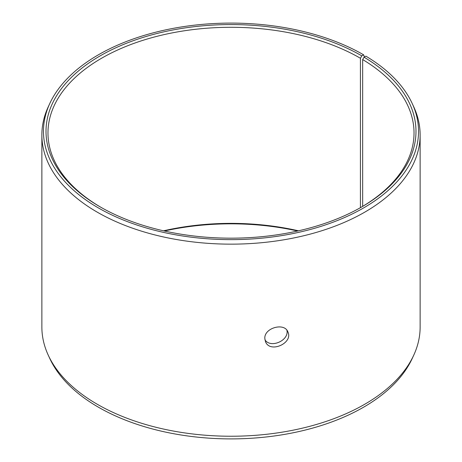 <?xml version="1.0" encoding="UTF-8"?>
<svg xmlns="http://www.w3.org/2000/svg" width="462" height="462" viewBox="0 0 462 462"><rect width="100%" height="100%" fill="white"/><g stroke="black" fill="none" stroke-linecap="round" stroke-linejoin="round"><path stroke-width="0.69" d="M163.519 230.809A183.027 105.671 180 0 1 298.481 230.809M164.368 231A184.985 106.797 180 0 1 297.632 231M361.804 55.85A184.985 106.797 180 0 0 100.196 55.85A184.985 106.797 180 0 0 100.196 206.889A184.985 106.797 180 0 0 361.804 206.889A184.985 106.797 180 0 0 364.068 57.184L365.898 56.162A187.532 108.27 180 0 1 412.214 103.505L413.761 106.855A189.131 109.194 180 0 1 420.131 134.956L420.131 327.044A189.131 109.194 180 0 1 413.761 355.145L412.214 358.495A187.532 108.27 180 0 1 231 438.9A187.532 108.27 180 0 1 49.786 358.495L48.239 355.145A189.131 109.194 180 0 1 41.869 327.044L41.869 134.956A189.131 109.194 180 0 1 48.239 106.855L49.786 103.505A187.532 108.27 180 0 1 182.328 26.808A187.532 108.27 180 0 1 363.606 54.811L361.804 55.85L360.424 58.247L360.424 207.675M413.761 355.145A189.131 109.194 180 0 1 231 436.238A189.131 109.194 180 0 1 48.239 355.145M412.214 103.505A187.532 108.27 180 0 1 231 239.639A187.532 108.27 180 0 1 49.786 103.505M364.437 56.976L363.606 54.811M420.131 134.956A189.131 109.194 180 0 1 231 244.15A189.131 109.194 180 0 1 41.869 134.956M364.068 57.184L362.658 59.558A183.027 105.671 180 0 1 414.027 132.964A183.027 105.671 180 0 1 361.111 207.288M100.889 207.288A183.027 105.671 180 0 1 47.973 132.964A183.027 105.671 180 0 1 160.955 35.337A183.027 105.671 180 0 1 360.424 58.247M362.658 59.558L362.658 206.37M264.934 339.795C270.703 348.81 289.304 340.355 286.919 330.301M264.818 338.432C264.143 327.818 284.528 322.257 287.872 331.912C293.497 343.023 269.895 353.759 265.465 341.591L264.818 338.432"/></g></svg>
